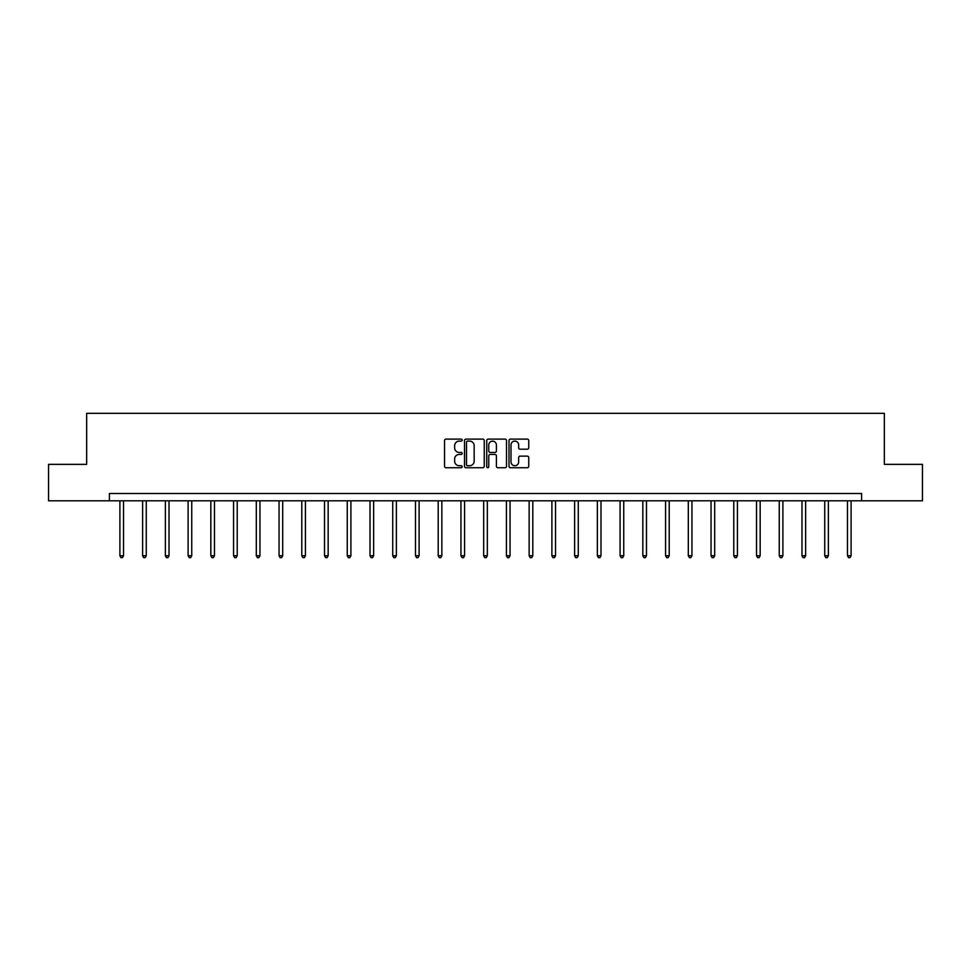 <?xml version="1.0" encoding="UTF-8"?>
<svg xmlns="http://www.w3.org/2000/svg" width="971" height="971" viewBox="0 0 971 971"><rect width="100%" height="100%" fill="white"/><g stroke="black" fill="none" stroke-linecap="round" stroke-linejoin="round"><path stroke-width="1.46" d="M462.184 440.118A1.007 1.007 0 0 0 461.176 439.11L445.98 439.11A1.432 1.432 0 0 0 444.548 440.543L444.548 466.298A1.432 1.432 0 0 0 445.98 467.731L461.176 467.731A1.007 1.007 0 0 0 462.184 466.723A1.007 1.007 0 0 0 461.176 465.728L459.21 465.728A4.576 4.576 0 0 1 454.634 461.152L454.634 459.004A4.576 4.576 0 0 1 459.21 454.428L461.176 454.428A1.007 1.007 0 0 0 462.184 453.421A1.007 1.007 0 0 0 461.176 452.425L459.21 452.425A4.576 4.576 0 0 1 454.634 447.837L454.634 445.701A4.576 4.576 0 0 1 459.21 441.113L461.176 441.113A1.007 1.007 0 0 0 462.184 440.118M527.314 449.197A1.432 1.432 0 0 0 528.746 447.765L528.746 440.543A1.432 1.432 0 0 0 527.314 439.11L510.43 439.11A1.432 1.432 0 0 0 508.998 440.543L508.998 466.298A1.432 1.432 0 0 0 510.43 467.731L527.314 467.731A1.432 1.432 0 0 0 528.746 466.298L528.746 457.572A1.432 1.432 0 0 0 527.314 456.139L520.08 456.139A1.432 1.432 0 0 0 518.66 457.572L518.66 461.893A3.823 3.823 0 0 1 514.824 465.728A3.823 3.823 0 0 1 511.001 461.893L511.001 444.949A3.823 3.823 0 0 1 514.824 441.113A3.823 3.823 0 0 1 518.66 444.949L518.66 447.765A1.432 1.432 0 0 0 520.08 449.197L527.314 449.197M109.395 500.793L48.55 500.793L48.55 464.356L86.662 464.356L86.662 413.343L884.338 413.343L884.338 464.356L922.45 464.356L922.45 500.793L861.605 500.793L861.605 493.499L109.395 493.499L109.395 500.793L861.605 500.793M484.25 440.543A1.432 1.432 0 0 0 482.818 439.11L465.934 439.11A1.432 1.432 0 0 0 464.502 440.543L464.502 466.298A1.432 1.432 0 0 0 465.934 467.731L482.818 467.731A1.432 1.432 0 0 0 484.25 466.298L484.25 440.543M488.182 439.11L505.066 439.11A1.432 1.432 0 0 1 506.498 440.543L506.498 466.298A1.432 1.432 0 0 1 505.066 467.731L497.844 467.731A1.432 1.432 0 0 1 496.412 466.298L496.412 455.848A1.432 1.432 0 0 0 494.979 454.428L490.185 454.428A1.432 1.432 0 0 0 488.753 455.848L488.753 466.723A1.007 1.007 0 0 1 487.758 467.731A1.007 1.007 0 0 1 486.75 466.723L486.75 440.543A1.432 1.432 0 0 1 488.182 439.11M467.512 441.113A1.007 1.007 0 0 0 466.505 442.121L466.505 464.721A1.007 1.007 0 0 0 467.512 465.728L469.588 465.728A4.576 4.576 0 0 0 474.164 461.152L474.164 445.701A4.576 4.576 0 0 0 469.588 441.113L467.512 441.113M496.412 445.021A3.823 3.823 0 0 0 492.576 441.186A3.823 3.823 0 0 0 488.753 445.021L488.753 450.993A1.432 1.432 0 0 0 490.185 452.425L494.979 452.425A1.432 1.432 0 0 0 496.412 450.993L496.412 445.021M119.894 500.793L119.894 555.764L123.535 555.764L123.535 500.793M123.535 555.764L122.443 557.657L120.987 557.657L119.894 555.764M142.628 500.793L142.628 555.764L146.269 555.764L146.269 500.793M146.269 555.764L145.177 557.657L143.72 557.657L142.628 555.764M165.361 500.793L165.361 555.764L169.015 555.764L169.015 500.793M169.015 555.764L167.922 557.657L166.454 557.657L165.361 555.764M188.107 500.793L188.107 555.764L191.748 555.764L191.748 500.793M191.748 555.764L190.656 557.657L189.199 557.657L188.107 555.764M210.841 500.793L210.841 555.764L214.482 555.764L214.482 500.793M214.482 555.764L213.389 557.657L211.933 557.657L210.841 555.764M233.574 500.793L233.574 555.764L237.215 555.764L237.215 500.793M237.215 555.764L236.123 557.657L234.666 557.657L233.574 555.764M256.308 500.793L256.308 555.764L259.961 555.764L259.961 500.793M259.961 555.764L258.869 557.657L257.4 557.657L256.308 555.764M279.053 500.793L279.053 555.764L282.695 555.764L282.695 500.793M282.695 555.764L281.602 557.657L280.146 557.657L279.053 555.764M301.787 500.793L301.787 555.764L305.428 555.764L305.428 500.793M305.428 555.764L304.336 557.657L302.879 557.657L301.787 555.764M324.52 500.793L324.52 555.764L328.162 555.764L328.162 500.793M328.162 555.764L327.069 557.657L325.613 557.657L324.52 555.764M347.254 500.793L347.254 555.764L350.907 555.764L350.907 500.793M350.907 555.764L349.815 557.657L348.346 557.657L347.254 555.764M370 500.793L370 555.764L373.641 555.764L373.641 500.793M373.641 555.764L372.548 557.657L371.092 557.657L370 555.764M392.733 500.793L392.733 555.764L396.374 555.764L396.374 500.793M396.374 555.764L395.282 557.657L393.825 557.657L392.733 555.764M415.467 500.793L415.467 555.764L419.108 555.764L419.108 500.793M419.108 555.764L418.016 557.657L416.559 557.657L415.467 555.764M438.2 500.793L438.2 555.764L441.854 555.764L441.854 500.793M441.854 555.764L440.761 557.657L439.293 557.657L438.2 555.764M460.946 500.793L460.946 555.764L464.587 555.764L464.587 500.793M464.587 555.764L463.495 557.657L462.038 557.657L460.946 555.764M483.679 500.793L483.679 555.764L487.321 555.764L487.321 500.793M487.321 555.764L486.228 557.657L484.772 557.657L483.679 555.764M506.413 500.793L506.413 555.764L510.054 555.764L510.054 500.793M510.054 555.764L508.962 557.657L507.505 557.657L506.413 555.764M529.146 500.793L529.146 555.764L532.8 555.764L532.8 500.793M532.8 555.764L531.707 557.657L530.239 557.657L529.146 555.764M551.892 500.793L551.892 555.764L555.533 555.764L555.533 500.793M555.533 555.764L554.441 557.657L552.985 557.657L551.892 555.764M574.626 500.793L574.626 555.764L578.267 555.764L578.267 500.793M578.267 555.764L577.175 557.657L575.718 557.657L574.626 555.764M597.359 500.793L597.359 555.764L601 555.764L601 500.793M601 555.764L599.908 557.657L598.452 557.657L597.359 555.764M620.093 500.793L620.093 555.764L623.746 555.764L623.746 500.793M623.746 555.764L622.654 557.657L621.185 557.657L620.093 555.764M642.838 500.793L642.838 555.764L646.48 555.764L646.48 500.793M646.48 555.764L645.387 557.657L643.931 557.657L642.838 555.764M665.572 500.793L665.572 555.764L669.213 555.764L669.213 500.793M669.213 555.764L668.121 557.657L666.664 557.657L665.572 555.764M688.305 500.793L688.305 555.764L691.947 555.764L691.947 500.793M691.947 555.764L690.854 557.657L689.398 557.657L688.305 555.764M711.039 500.793L711.039 555.764L714.692 555.764L714.692 500.793M714.692 555.764L713.6 557.657L712.131 557.657L711.039 555.764M733.785 500.793L733.785 555.764L737.426 555.764L737.426 500.793M737.426 555.764L736.334 557.657L734.877 557.657L733.785 555.764M756.518 500.793L756.518 555.764L760.159 555.764L760.159 500.793M760.159 555.764L759.067 557.657L757.611 557.657L756.518 555.764M779.252 500.793L779.252 555.764L782.893 555.764L782.893 500.793M782.893 555.764L781.801 557.657L780.344 557.657L779.252 555.764M801.985 500.793L801.985 555.764L805.639 555.764L805.639 500.793M805.639 555.764L804.546 557.657L803.078 557.657L801.985 555.764M824.731 500.793L824.731 555.764L828.372 555.764L828.372 500.793M828.372 555.764L827.28 557.657L825.823 557.657L824.731 555.764M847.465 500.793L847.465 555.764L851.106 555.764L851.106 500.793M851.106 555.764L850.013 557.657L848.557 557.657L847.465 555.764"/></g></svg>
